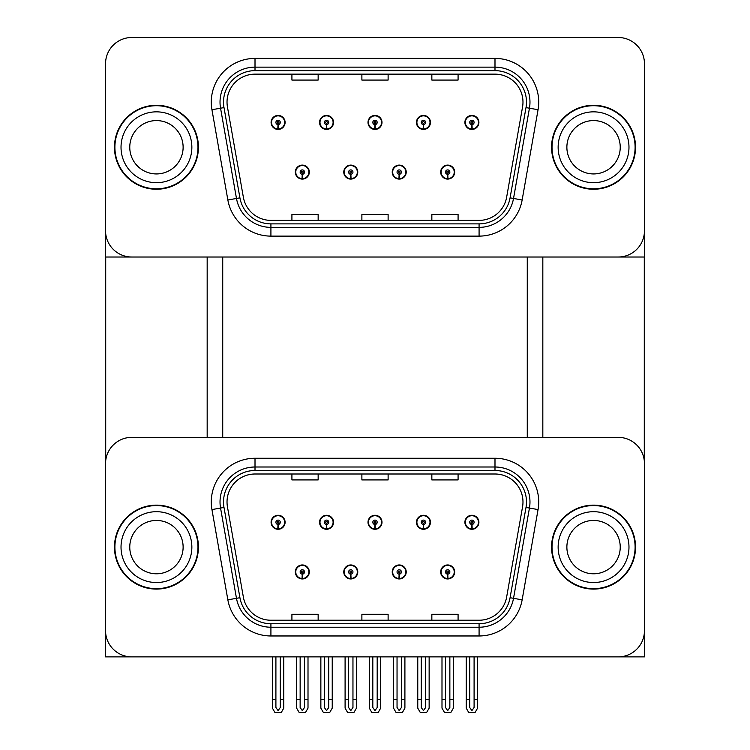 <?xml version="1.0" encoding="UTF-8"?>
<svg xmlns="http://www.w3.org/2000/svg" width="750" height="750" viewBox="0 0 750 750"><rect width="100%" height="100%" fill="white"/><g stroke="black" fill="none" stroke-linecap="round" stroke-linejoin="round"><path stroke-width="1.12" d="M295.322 571.959A6.994 6.994 0 0 0 302.325 578.953A6.994 6.994 0 0 0 309.319 571.959A6.994 6.994 0 0 0 302.325 564.956A6.994 6.994 0 0 0 295.322 571.959M343.781 571.959A6.994 6.994 0 0 0 350.775 578.953A6.994 6.994 0 0 0 357.769 571.959A6.994 6.994 0 0 0 350.775 564.956A6.994 6.994 0 0 0 343.781 571.959M392.231 571.959A6.994 6.994 0 0 0 399.225 578.953A6.994 6.994 0 0 0 406.219 571.959A6.994 6.994 0 0 0 399.225 564.956A6.994 6.994 0 0 0 392.231 571.959M416.456 522.281A6.994 6.994 0 0 0 423.45 529.275A6.994 6.994 0 0 0 430.444 522.281A6.994 6.994 0 0 0 423.45 515.278A6.994 6.994 0 0 0 416.456 522.281M368.006 522.281A6.994 6.994 0 0 0 375 529.275A6.994 6.994 0 0 0 381.994 522.281A6.994 6.994 0 0 0 375 515.278A6.994 6.994 0 0 0 368.006 522.281M319.556 522.281A6.994 6.994 0 0 0 326.55 529.275A6.994 6.994 0 0 0 333.544 522.281A6.994 6.994 0 0 0 326.55 515.278A6.994 6.994 0 0 0 319.556 522.281M271.097 522.281A6.994 6.994 0 0 0 278.1 529.275A6.994 6.994 0 0 0 285.094 522.281A6.994 6.994 0 0 0 278.1 515.278A6.994 6.994 0 0 0 271.097 522.281M440.681 571.959A6.994 6.994 0 0 0 447.675 578.953A6.994 6.994 0 0 0 454.678 571.959A6.994 6.994 0 0 0 447.675 564.956A6.994 6.994 0 0 0 440.681 571.959M464.906 522.281A6.994 6.994 0 0 0 471.9 529.275A6.994 6.994 0 0 0 478.903 522.281A6.994 6.994 0 0 0 471.9 515.278A6.994 6.994 0 0 0 464.906 522.281M644.456 656.878L644.456 463.594A26.241 26.241 0 0 0 618.225 437.353L131.775 437.353A26.241 26.241 0 0 0 105.544 463.594L105.544 656.878L644.456 656.878M527.269 257.016L527.269 437.353M222.731 257.016L222.731 437.353M295.322 172.097A6.994 6.994 0 0 0 302.325 179.091A6.994 6.994 0 0 0 309.319 172.097A6.994 6.994 0 0 0 302.325 165.103A6.994 6.994 0 0 0 295.322 172.097M343.781 172.097A6.994 6.994 0 0 0 350.775 179.091A6.994 6.994 0 0 0 357.769 172.097A6.994 6.994 0 0 0 350.775 165.103A6.994 6.994 0 0 0 343.781 172.097M392.231 172.097A6.994 6.994 0 0 0 399.225 179.091A6.994 6.994 0 0 0 406.219 172.097A6.994 6.994 0 0 0 399.225 165.103A6.994 6.994 0 0 0 392.231 172.097M416.456 122.419A6.994 6.994 0 0 0 423.45 129.422A6.994 6.994 0 0 0 430.444 122.419A6.994 6.994 0 0 0 423.45 115.425A6.994 6.994 0 0 0 416.456 122.419M368.006 122.419A6.994 6.994 0 0 0 375 129.422A6.994 6.994 0 0 0 381.994 122.419A6.994 6.994 0 0 0 375 115.425A6.994 6.994 0 0 0 368.006 122.419M319.556 122.419A6.994 6.994 0 0 0 326.55 129.422A6.994 6.994 0 0 0 333.544 122.419A6.994 6.994 0 0 0 326.55 115.425A6.994 6.994 0 0 0 319.556 122.419M271.097 122.419A6.994 6.994 0 0 0 278.1 129.422A6.994 6.994 0 0 0 285.094 122.419A6.994 6.994 0 0 0 278.1 115.425A6.994 6.994 0 0 0 271.097 122.419M440.681 172.097A6.994 6.994 0 0 0 447.675 179.091A6.994 6.994 0 0 0 454.678 172.097A6.994 6.994 0 0 0 447.675 165.103A6.994 6.994 0 0 0 440.681 172.097M464.906 122.419A6.994 6.994 0 0 0 471.9 129.422A6.994 6.994 0 0 0 478.903 122.419A6.994 6.994 0 0 0 471.9 115.425A6.994 6.994 0 0 0 464.906 122.419M644.456 257.016L644.456 63.741A26.241 26.241 0 0 0 618.225 37.5L131.775 37.5A26.241 26.241 0 0 0 105.544 63.741L105.544 257.016L644.456 257.016M114.459 547.116A41.981 41.981 0 0 0 156.441 589.097A41.981 41.981 0 0 0 198.422 547.116A41.981 41.981 0 0 0 156.441 505.134A41.981 41.981 0 0 0 114.459 547.116M551.578 547.116A41.981 41.981 0 0 0 593.559 589.097A41.981 41.981 0 0 0 635.541 547.116A41.981 41.981 0 0 0 593.559 505.134A41.981 41.981 0 0 0 551.578 547.116M227.025 501.984A27.984 27.984 0 0 1 255.009 474L494.991 474A27.984 27.984 0 0 1 522.553 506.85L506.634 597.103A27.984 27.984 0 0 1 479.081 620.231L270.919 620.231A27.984 27.984 0 0 1 243.366 597.103L227.447 506.85A27.984 27.984 0 0 1 227.025 501.984M223.519 501.984A31.481 31.481 0 0 0 223.997 507.459L239.916 597.712A31.481 31.481 0 0 0 270.919 623.728L479.081 623.728A31.481 31.481 0 0 0 510.084 597.712L526.003 507.459A31.481 31.481 0 0 0 494.991 470.503L255.009 470.503A31.481 31.481 0 0 0 223.519 501.984M211.941 509.578A43.725 43.725 0 0 1 255.009 458.259L494.991 458.259A43.725 43.725 0 0 1 538.059 509.578L522.141 599.841A43.725 43.725 0 0 1 479.081 635.972L270.919 635.972A43.725 43.725 0 0 1 227.859 599.841L211.941 509.578L220.556 508.059A34.987 34.987 0 0 1 255.009 467.006L494.991 467.006A34.987 34.987 0 0 1 529.444 508.059L513.525 598.322A34.987 34.987 0 0 1 479.081 627.225L270.919 627.225A34.987 34.987 0 0 1 236.475 598.322L220.556 508.059A34.987 34.987 0 0 1 220.022 501.984M618.225 437.353L131.775 437.353M105.544 463.594L105.544 630.637A26.241 26.241 0 0 0 131.775 656.878L618.225 656.878A26.241 26.241 0 0 0 644.456 630.637L644.456 463.594M361.884 474L361.884 479.925L388.116 479.925L388.116 474M291.919 474L291.919 479.925L318.15 479.925L318.15 474M431.85 474L431.85 479.925L458.081 479.925L458.081 474M388.116 620.231L388.116 614.306L361.884 614.306L361.884 620.231M318.15 620.231L318.15 614.306L291.919 614.306L291.919 620.231M458.081 620.231L458.081 614.306L431.85 614.306L431.85 620.231M114.459 147.263A41.981 41.981 0 0 0 156.441 189.244A41.981 41.981 0 0 0 198.422 147.263A41.981 41.981 0 0 0 156.441 105.281A41.981 41.981 0 0 0 114.459 147.263M551.578 147.263A41.981 41.981 0 0 0 593.559 189.244A41.981 41.981 0 0 0 635.541 147.263A41.981 41.981 0 0 0 593.559 105.281A41.981 41.981 0 0 0 551.578 147.263M227.025 102.131A27.984 27.984 0 0 1 255.009 74.147L494.991 74.147A27.984 27.984 0 0 1 522.553 106.988L506.634 197.25A27.984 27.984 0 0 1 479.081 220.378L270.919 220.378A27.984 27.984 0 0 1 243.366 197.25L227.447 106.988A27.984 27.984 0 0 1 227.025 102.131M223.519 102.131A31.481 31.481 0 0 0 223.997 107.597L239.916 197.859A31.481 31.481 0 0 0 270.919 223.875L479.081 223.875A31.481 31.481 0 0 0 510.084 197.859L526.003 107.597A31.481 31.481 0 0 0 494.991 70.65L255.009 70.65A31.481 31.481 0 0 0 223.519 102.131M211.941 109.725A43.725 43.725 0 0 1 255.009 58.406L494.991 58.406A43.725 43.725 0 0 1 538.059 109.725L522.141 199.978A43.725 43.725 0 0 1 479.081 236.119L270.919 236.119A43.725 43.725 0 0 1 227.859 199.978L211.941 109.725L220.556 108.206A34.987 34.987 0 0 1 255.009 67.144L494.991 67.144A34.987 34.987 0 0 1 529.444 108.206L513.525 198.459A34.987 34.987 0 0 1 479.081 227.372L270.919 227.372A34.987 34.987 0 0 1 236.475 198.459L220.556 108.206A34.987 34.987 0 0 1 220.022 102.131M618.225 37.5L131.775 37.5M105.544 63.741L105.544 230.784A26.241 26.241 0 0 0 131.775 257.016L618.225 257.016A26.241 26.241 0 0 0 644.456 230.784L644.456 63.741M361.884 74.147L361.884 80.072L388.116 80.072L388.116 74.147M291.919 74.147L291.919 80.072L318.15 80.072L318.15 74.147M431.85 74.147L431.85 80.072L458.081 80.072L458.081 74.147M388.116 220.378L388.116 214.453L361.884 214.453L361.884 220.378M318.15 220.378L318.15 214.453L291.919 214.453L291.919 220.378M458.081 220.378L458.081 214.453L431.85 214.453L431.85 220.378M449.859 656.878L449.859 707.503L447.675 710.625L445.491 707.503L445.491 699.384L441.994 699.384L441.994 708.131L444.516 712.5L450.834 712.5L453.366 708.131L453.366 656.878M447.581 574.144L447.394 578.513A6.562 6.562 0 0 1 441.122 571.959A6.562 6.562 0 0 1 447.675 565.397A6.562 6.562 0 0 1 454.237 571.959A6.562 6.562 0 0 1 447.966 578.513L447.769 574.144A2.184 2.184 0 0 0 449.859 571.959A2.184 2.184 0 0 0 447.675 569.766A2.184 2.184 0 0 0 445.491 571.959A2.184 2.184 0 0 0 447.581 574.144L447.638 572.831A0.872 0.872 0 0 1 446.803 571.959A0.872 0.872 0 0 1 447.675 571.078A0.872 0.872 0 0 1 448.556 571.959A0.872 0.872 0 0 1 447.712 572.831L447.769 574.144M441.994 656.878L441.994 699.384M445.491 656.878L445.491 699.384M449.859 699.384L453.366 699.384M474.094 656.878L474.094 707.503L471.9 710.625L469.716 707.503L469.716 699.384L466.219 699.384L466.219 708.131L468.741 712.5L475.059 712.5L477.591 708.131L477.591 656.878M471.806 524.466L471.619 528.834A6.562 6.562 0 0 1 465.347 522.281A6.562 6.562 0 0 1 471.9 515.719A6.562 6.562 0 0 1 478.463 522.281A6.562 6.562 0 0 1 472.191 528.834L472.003 524.466A2.184 2.184 0 0 0 474.094 522.281A2.184 2.184 0 0 0 471.9 520.097A2.184 2.184 0 0 0 469.716 522.281A2.184 2.184 0 0 0 471.806 524.466L471.863 523.153A0.872 0.872 0 0 1 471.028 522.281A0.872 0.872 0 0 1 471.9 521.4A0.872 0.872 0 0 1 472.781 522.281A0.872 0.872 0 0 1 471.938 523.153L472.003 524.466M466.219 656.878L466.219 699.384M469.716 656.878L469.716 699.384M474.094 699.384L477.591 699.384M447.581 174.281L447.394 178.65A6.562 6.562 0 0 1 441.122 172.097A6.562 6.562 0 0 1 447.675 165.534A6.562 6.562 0 0 1 454.237 172.097A6.562 6.562 0 0 1 447.966 178.65L447.769 174.281A2.184 2.184 0 0 0 449.859 172.097A2.184 2.184 0 0 0 447.675 169.913A2.184 2.184 0 0 0 445.491 172.097A2.184 2.184 0 0 0 447.581 174.281L447.638 172.969A0.872 0.872 0 0 1 446.803 172.097A0.872 0.872 0 0 1 447.675 171.225A0.872 0.872 0 0 1 448.556 172.097A0.872 0.872 0 0 1 447.712 172.969L447.769 174.281M471.806 124.603L471.619 128.972A6.562 6.562 0 0 1 465.347 122.419A6.562 6.562 0 0 1 471.9 115.866A6.562 6.562 0 0 1 478.463 122.419A6.562 6.562 0 0 1 472.191 128.972L472.003 124.603A2.184 2.184 0 0 0 474.094 122.419A2.184 2.184 0 0 0 471.9 120.234A2.184 2.184 0 0 0 469.716 122.419A2.184 2.184 0 0 0 471.806 124.603L471.863 123.3A0.872 0.872 0 0 1 471.028 122.419A0.872 0.872 0 0 1 471.9 121.547A0.872 0.872 0 0 1 472.781 122.419A0.872 0.872 0 0 1 471.938 123.3L472.003 124.603M471.9 710.625L469.716 707.503M423.356 124.603L423.169 128.972A6.562 6.562 0 0 1 416.897 122.419A6.562 6.562 0 0 1 423.45 115.866A6.562 6.562 0 0 1 430.012 122.419A6.562 6.562 0 0 1 423.741 128.972L423.544 124.603A2.184 2.184 0 0 0 425.634 122.419A2.184 2.184 0 0 0 423.45 120.234A2.184 2.184 0 0 0 421.266 122.419A2.184 2.184 0 0 0 423.356 124.603L423.412 123.3A0.872 0.872 0 0 1 422.578 122.419A0.872 0.872 0 0 1 423.45 121.547A0.872 0.872 0 0 1 424.322 122.419A0.872 0.872 0 0 1 423.488 123.3L423.544 124.603M425.634 656.878L425.634 707.503L423.45 710.625L421.266 707.503L421.266 699.384L417.769 699.384L417.769 708.131L420.291 712.5L426.609 712.5L429.141 708.131L429.141 656.878M374.906 124.603L374.709 128.972A6.562 6.562 0 0 1 368.438 122.419A6.562 6.562 0 0 1 375 115.866A6.562 6.562 0 0 1 381.562 122.419A6.562 6.562 0 0 1 375.291 128.972L375.094 124.603A2.184 2.184 0 0 0 377.184 122.419A2.184 2.184 0 0 0 375 120.234A2.184 2.184 0 0 0 372.816 122.419A2.184 2.184 0 0 0 374.906 124.603L374.962 123.3A0.872 0.872 0 0 1 374.128 122.419A0.872 0.872 0 0 1 375 121.547A0.872 0.872 0 0 1 375.872 122.419A0.872 0.872 0 0 1 375.038 123.3L375.094 124.603M377.184 656.878L377.184 707.503L375 710.625L372.816 707.503L372.816 699.384L369.319 699.384L369.319 708.131L371.841 712.5L378.159 712.5L380.681 708.131L380.681 656.878M326.456 124.603L326.259 128.972A6.562 6.562 0 0 1 319.988 122.419A6.562 6.562 0 0 1 326.55 115.866A6.562 6.562 0 0 1 333.103 122.419A6.562 6.562 0 0 1 326.831 128.972L326.644 124.603A2.184 2.184 0 0 0 328.734 122.419A2.184 2.184 0 0 0 326.55 120.234A2.184 2.184 0 0 0 324.366 122.419A2.184 2.184 0 0 0 326.456 124.603L326.512 123.3A0.872 0.872 0 0 1 325.678 122.419A0.872 0.872 0 0 1 326.55 121.547A0.872 0.872 0 0 1 327.422 122.419A0.872 0.872 0 0 1 326.588 123.3L326.644 124.603M328.734 656.878L328.734 707.503L326.55 710.625L324.366 707.503L324.366 699.384L320.859 699.384L320.859 708.131L323.391 712.5L329.709 712.5L332.231 708.131L332.231 656.878M277.997 124.603L277.809 128.972A6.562 6.562 0 0 1 271.537 122.419A6.562 6.562 0 0 1 278.1 115.866A6.562 6.562 0 0 1 284.653 122.419A6.562 6.562 0 0 1 278.381 128.972L278.194 124.603A2.184 2.184 0 0 0 280.284 122.419A2.184 2.184 0 0 0 278.1 120.234A2.184 2.184 0 0 0 275.906 122.419A2.184 2.184 0 0 0 277.997 124.603L278.062 123.3A0.872 0.872 0 0 1 277.219 122.419A0.872 0.872 0 0 1 278.1 121.547A0.872 0.872 0 0 1 278.972 122.419A0.872 0.872 0 0 1 278.137 123.3L278.194 124.603M280.284 656.878L280.284 707.503L278.1 710.625L275.906 707.503L275.906 699.384L272.409 699.384L272.409 708.131L274.941 712.5L281.259 712.5L283.781 708.131L283.781 656.878M423.356 524.466L423.169 528.834A6.562 6.562 0 0 1 416.897 522.281A6.562 6.562 0 0 1 423.45 515.719A6.562 6.562 0 0 1 430.012 522.281A6.562 6.562 0 0 1 423.741 528.834L423.544 524.466A2.184 2.184 0 0 0 425.634 522.281A2.184 2.184 0 0 0 423.45 520.097A2.184 2.184 0 0 0 421.266 522.281A2.184 2.184 0 0 0 423.356 524.466L423.412 523.153A0.872 0.872 0 0 1 422.578 522.281A0.872 0.872 0 0 1 423.45 521.4A0.872 0.872 0 0 1 424.322 522.281A0.872 0.872 0 0 1 423.488 523.153L423.544 524.466M417.769 656.878L417.769 699.384M421.266 656.878L421.266 699.384M423.45 710.625L421.266 707.503M425.634 699.384L429.141 699.384M374.906 524.466L374.709 528.834A6.562 6.562 0 0 1 368.438 522.281A6.562 6.562 0 0 1 375 515.719A6.562 6.562 0 0 1 381.562 522.281A6.562 6.562 0 0 1 375.291 528.834L375.094 524.466A2.184 2.184 0 0 0 377.184 522.281A2.184 2.184 0 0 0 375 520.097A2.184 2.184 0 0 0 372.816 522.281A2.184 2.184 0 0 0 374.906 524.466L374.962 523.153A0.872 0.872 0 0 1 374.128 522.281A0.872 0.872 0 0 1 375 521.4A0.872 0.872 0 0 1 375.872 522.281A0.872 0.872 0 0 1 375.038 523.153L375.094 524.466M369.319 656.878L369.319 699.384M372.816 656.878L372.816 699.384M375 710.625L372.816 707.503M377.184 699.384L380.681 699.384M326.456 524.466L326.259 528.834A6.562 6.562 0 0 1 319.988 522.281A6.562 6.562 0 0 1 326.55 515.719A6.562 6.562 0 0 1 333.103 522.281A6.562 6.562 0 0 1 326.831 528.834L326.644 524.466A2.184 2.184 0 0 0 328.734 522.281A2.184 2.184 0 0 0 326.55 520.097A2.184 2.184 0 0 0 324.366 522.281A2.184 2.184 0 0 0 326.456 524.466L326.512 523.153A0.872 0.872 0 0 1 325.678 522.281A0.872 0.872 0 0 1 326.55 521.4A0.872 0.872 0 0 1 327.422 522.281A0.872 0.872 0 0 1 326.588 523.153L326.644 524.466M320.859 656.878L320.859 699.384M324.366 656.878L324.366 699.384M326.55 710.625L324.366 707.503M328.734 699.384L332.231 699.384M277.997 524.466L277.809 528.834A6.562 6.562 0 0 1 271.537 522.281A6.562 6.562 0 0 1 278.1 515.719A6.562 6.562 0 0 1 284.653 522.281A6.562 6.562 0 0 1 278.381 528.834L278.194 524.466A2.184 2.184 0 0 0 280.284 522.281A2.184 2.184 0 0 0 278.1 520.097A2.184 2.184 0 0 0 275.906 522.281A2.184 2.184 0 0 0 277.997 524.466L278.062 523.153A0.872 0.872 0 0 1 277.219 522.281A0.872 0.872 0 0 1 278.1 521.4A0.872 0.872 0 0 1 278.972 522.281A0.872 0.872 0 0 1 278.137 523.153L278.194 524.466M272.409 656.878L272.409 699.384M275.906 656.878L275.906 699.384M278.1 710.625L275.906 707.503M280.284 699.384L283.781 699.384M401.409 656.878L401.409 707.503L399.225 710.625L397.041 707.503L397.041 699.384L393.544 699.384L393.544 708.131L396.066 712.5L402.384 712.5L404.906 708.131L404.906 656.878M399.131 574.144L398.944 578.513A6.562 6.562 0 0 1 392.662 571.959A6.562 6.562 0 0 1 399.225 565.397A6.562 6.562 0 0 1 405.787 571.959A6.562 6.562 0 0 1 399.516 578.513L399.319 574.144A2.184 2.184 0 0 0 401.409 571.959A2.184 2.184 0 0 0 399.225 569.766A2.184 2.184 0 0 0 397.041 571.959A2.184 2.184 0 0 0 399.131 574.144L399.188 572.831A0.872 0.872 0 0 1 398.353 571.959A0.872 0.872 0 0 1 399.225 571.078A0.872 0.872 0 0 1 400.097 571.959A0.872 0.872 0 0 1 399.262 572.831L399.319 574.144M393.544 656.878L393.544 699.384M397.041 656.878L397.041 699.384M401.409 699.384L404.906 699.384M352.959 656.878L352.959 707.503L350.775 710.625L348.591 707.503L348.591 699.384L345.094 699.384L345.094 708.131L347.616 712.5L353.934 712.5L356.456 708.131L356.456 656.878M350.681 574.144L350.484 578.513A6.562 6.562 0 0 1 344.213 571.959A6.562 6.562 0 0 1 350.775 565.397A6.562 6.562 0 0 1 357.338 571.959A6.562 6.562 0 0 1 351.056 578.513L350.869 574.144A2.184 2.184 0 0 0 352.959 571.959A2.184 2.184 0 0 0 350.775 569.766A2.184 2.184 0 0 0 348.591 571.959A2.184 2.184 0 0 0 350.681 574.144L350.738 572.831A0.872 0.872 0 0 1 349.903 571.959A0.872 0.872 0 0 1 350.775 571.078A0.872 0.872 0 0 1 351.647 571.959A0.872 0.872 0 0 1 350.812 572.831L350.869 574.144M345.094 656.878L345.094 699.384M348.591 656.878L348.591 699.384M352.959 699.384L356.456 699.384M304.509 656.878L304.509 707.503L302.325 710.625L300.141 707.503L300.141 699.384L296.634 699.384L296.634 708.131L299.166 712.5L305.484 712.5L308.006 708.131L308.006 656.878M302.231 574.144L302.034 578.513A6.562 6.562 0 0 1 295.763 571.959A6.562 6.562 0 0 1 302.325 565.397A6.562 6.562 0 0 1 308.878 571.959A6.562 6.562 0 0 1 302.606 578.513L302.419 574.144A2.184 2.184 0 0 0 304.509 571.959A2.184 2.184 0 0 0 302.325 569.766A2.184 2.184 0 0 0 300.141 571.959A2.184 2.184 0 0 0 302.231 574.144L302.288 572.831A0.872 0.872 0 0 1 301.444 571.959A0.872 0.872 0 0 1 302.325 571.078A0.872 0.872 0 0 1 303.197 571.959A0.872 0.872 0 0 1 302.362 572.831L302.419 574.144M296.634 656.878L296.634 699.384M300.141 656.878L300.141 699.384M304.509 699.384L308.006 699.384M399.131 174.281L398.944 178.65A6.562 6.562 0 0 1 392.662 172.097A6.562 6.562 0 0 1 399.225 165.534A6.562 6.562 0 0 1 405.787 172.097A6.562 6.562 0 0 1 399.516 178.65L399.319 174.281A2.184 2.184 0 0 0 401.409 172.097A2.184 2.184 0 0 0 399.225 169.913A2.184 2.184 0 0 0 397.041 172.097A2.184 2.184 0 0 0 399.131 174.281L399.188 172.969A0.872 0.872 0 0 1 398.353 172.097A0.872 0.872 0 0 1 399.225 171.225A0.872 0.872 0 0 1 400.097 172.097A0.872 0.872 0 0 1 399.262 172.969L399.319 174.281M350.681 174.281L350.484 178.65A6.562 6.562 0 0 1 344.213 172.097A6.562 6.562 0 0 1 350.775 165.534A6.562 6.562 0 0 1 357.338 172.097A6.562 6.562 0 0 1 351.056 178.65L350.869 174.281A2.184 2.184 0 0 0 352.959 172.097A2.184 2.184 0 0 0 350.775 169.913A2.184 2.184 0 0 0 348.591 172.097A2.184 2.184 0 0 0 350.681 174.281L350.738 172.969A0.872 0.872 0 0 1 349.903 172.097A0.872 0.872 0 0 1 350.775 171.225A0.872 0.872 0 0 1 351.647 172.097A0.872 0.872 0 0 1 350.812 172.969L350.869 174.281M302.231 174.281L302.034 178.65A6.562 6.562 0 0 1 295.763 172.097A6.562 6.562 0 0 1 302.325 165.534A6.562 6.562 0 0 1 308.878 172.097A6.562 6.562 0 0 1 302.606 178.65L302.419 174.281A2.184 2.184 0 0 0 304.509 172.097A2.184 2.184 0 0 0 302.325 169.913A2.184 2.184 0 0 0 300.141 172.097A2.184 2.184 0 0 0 302.231 174.281L302.288 172.969A0.872 0.872 0 0 1 301.444 172.097A0.872 0.872 0 0 1 302.325 171.225A0.872 0.872 0 0 1 303.197 172.097A0.872 0.872 0 0 1 302.362 172.969L302.419 174.281M105.713 257.016L105.713 460.566M207.169 257.016L207.169 437.353M542.831 257.016L542.831 437.353M644.288 257.016L644.288 460.566M183.122 547.116A26.672 26.672 0 0 0 156.441 520.444A26.672 26.672 0 0 0 129.769 547.116A26.672 26.672 0 0 0 156.441 573.787A26.672 26.672 0 0 0 183.122 547.116A26.672 26.672 0 0 1 156.441 573.787A26.672 26.672 0 0 1 129.769 547.116M114.9 547.116A41.541 41.541 0 0 1 156.441 505.575A41.541 41.541 0 0 1 197.981 547.116A41.541 41.541 0 0 1 156.441 588.656A41.541 41.541 0 0 1 114.9 547.116M620.231 147.263A26.672 26.672 0 0 0 593.559 120.581A26.672 26.672 0 0 0 566.878 147.263A26.672 26.672 0 0 0 593.559 173.934A26.672 26.672 0 0 0 620.231 147.263A26.672 26.672 0 0 1 593.559 173.934A26.672 26.672 0 0 1 566.878 147.263M552.019 147.263A41.541 41.541 0 0 1 593.559 105.713A41.541 41.541 0 0 1 635.1 147.263A41.541 41.541 0 0 1 593.559 188.803A41.541 41.541 0 0 1 552.019 147.263M620.231 547.116A26.672 26.672 0 0 0 593.559 520.444A26.672 26.672 0 0 0 566.878 547.116A26.672 26.672 0 0 0 593.559 573.787A26.672 26.672 0 0 0 620.231 547.116A26.672 26.672 0 0 1 593.559 573.787A26.672 26.672 0 0 1 566.878 547.116M552.019 547.116A41.541 41.541 0 0 1 593.559 505.575A41.541 41.541 0 0 1 635.1 547.116A41.541 41.541 0 0 1 593.559 588.656A41.541 41.541 0 0 1 552.019 547.116M183.122 147.263A26.672 26.672 0 0 0 156.441 120.581A26.672 26.672 0 0 0 129.769 147.263A26.672 26.672 0 0 0 156.441 173.934A26.672 26.672 0 0 0 183.122 147.263A26.672 26.672 0 0 1 156.441 173.934A26.672 26.672 0 0 1 129.769 147.263M114.9 147.263A41.541 41.541 0 0 1 156.441 105.713A41.541 41.541 0 0 1 197.981 147.263A41.541 41.541 0 0 1 156.441 188.803A41.541 41.541 0 0 1 114.9 147.263M494.991 458.259L494.991 470.503M220.556 508.059L223.997 507.459M270.919 635.972L270.919 623.728M479.081 623.728L479.081 635.972M510.084 597.712L522.141 599.841M227.859 599.841L239.916 597.712M526.003 507.459L538.059 509.578M255.009 458.259L255.009 470.503M494.991 58.406L494.991 70.65M220.556 108.206L223.997 107.597M270.919 236.119L270.919 223.875M479.081 223.875L479.081 236.119M510.084 197.859L522.141 199.978M227.859 199.978L239.916 197.859M526.003 107.597L538.059 109.725M255.009 58.406L255.009 70.65M447.394 578.513A6.562 6.562 0 0 1 441.122 571.959M471.619 528.834A6.562 6.562 0 0 1 465.347 522.281M447.394 178.65A6.562 6.562 0 0 1 441.122 172.097M471.619 128.972A6.562 6.562 0 0 1 465.347 122.419M423.169 128.972A6.562 6.562 0 0 1 416.897 122.419M374.709 128.972A6.562 6.562 0 0 1 368.438 122.419M326.259 128.972A6.562 6.562 0 0 1 319.988 122.419M277.809 128.972A6.562 6.562 0 0 1 271.537 122.419M423.169 528.834A6.562 6.562 0 0 1 416.897 522.281M374.709 528.834A6.562 6.562 0 0 1 368.438 522.281M326.259 528.834A6.562 6.562 0 0 1 319.988 522.281M277.809 528.834A6.562 6.562 0 0 1 271.537 522.281M398.944 578.513A6.562 6.562 0 0 1 392.662 571.959M350.484 578.513A6.562 6.562 0 0 1 344.213 571.959M302.034 578.513A6.562 6.562 0 0 1 295.763 571.959M398.944 178.65A6.562 6.562 0 0 1 392.662 172.097M350.484 178.65A6.562 6.562 0 0 1 344.213 172.097M302.034 178.65A6.562 6.562 0 0 1 295.763 172.097M121.022 547.116A35.419 35.419 0 0 1 156.441 511.697A35.419 35.419 0 0 1 191.859 547.116A35.419 35.419 0 0 1 156.441 582.534A35.419 35.419 0 0 1 121.022 547.116M558.141 147.263A35.419 35.419 0 0 1 593.559 111.844A35.419 35.419 0 0 1 628.978 147.263A35.419 35.419 0 0 1 593.559 182.681A35.419 35.419 0 0 1 558.141 147.263M558.141 547.116A35.419 35.419 0 0 1 593.559 511.697A35.419 35.419 0 0 1 628.978 547.116A35.419 35.419 0 0 1 593.559 582.534A35.419 35.419 0 0 1 558.141 547.116M121.022 147.263A35.419 35.419 0 0 1 156.441 111.844A35.419 35.419 0 0 1 191.859 147.263A35.419 35.419 0 0 1 156.441 182.681A35.419 35.419 0 0 1 121.022 147.263"/></g></svg>
